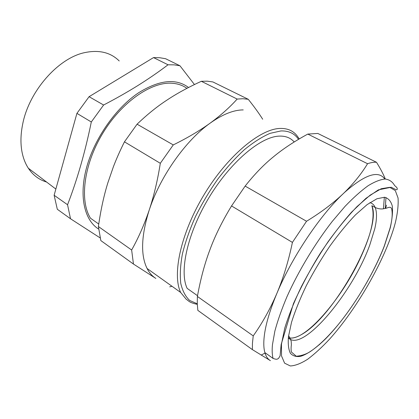 <?xml version="1.0" encoding="UTF-8"?>
<svg xmlns="http://www.w3.org/2000/svg" width="419" height="419" viewBox="0 0 419 419"><rect width="100%" height="100%" fill="white"/><g stroke="black" fill="none" stroke-linecap="round" stroke-linejoin="round"><path stroke-width="0.63" d="M119.226 60.965C110.611 52.412 99.12 49.631 84.764 52.605C58.262 57.984 28.764 91.358 22.605 124.527C20.473 135.269 20.411 145.042 22.406 153.846C23.674 159.314 25.643 164.101 28.324 168.208L29.995 170.564C34.468 176.252 39.988 180.065 46.556 182.019M54.13 195.259L67.548 204.739L70.512 218.76L57.309 209.264L54.13 195.259L76.918 113.366L89.079 96.695L153.527 57.586L159.77 57.733L165.61 58.723L179.966 65.773L174.21 64.851L168.035 64.783L153.527 57.586M67.548 204.739C77.216 179.751 85.136 152.165 91.305 121.981L76.918 113.366M89.079 96.695L103.608 105.017L91.305 121.981M168.035 64.783C158.555 72 148.19 79.112 136.934 86.131C126.742 92.437 115.639 98.732 103.608 105.017M179.966 65.773L194.447 84.544M100.094 237.872L70.512 218.76M98.606 229.062C84.418 220.221 78.683 196.171 86.723 167.055C94.731 137.982 116.199 107.536 138.841 92.625C159.571 79.877 176.132 78.17 188.529 87.503M186.911 88.341C182.611 85.256 177.504 83.549 171.591 83.219C150.877 81.899 121.232 102.43 102.466 133.766C83.622 165.06 79.51 200.722 90.488 218.226L98.753 224.039M107.803 182.983C103.823 195.846 100.686 210.359 98.392 226.527L100.827 240.574L133.457 264.049L131.645 250.012C138.49 237.777 144.351 224.448 149.227 210.029L149.96 207.782C154.381 193.934 157.827 179.102 160.304 163.295L124.453 141.832C120.075 150.604 116.393 158.895 113.408 166.71L107.803 182.983M160.304 163.295L173.262 144.916C187.209 138.055 199.502 130.796 210.149 123.139C220.682 115.429 229.691 107.405 237.17 99.062L242.941 98.727L248.258 99.298L212.889 81.935L207.332 81.176L201.34 81.296C189.163 86.869 178.499 92.615 169.349 98.523L165.238 101.236C155.994 107.411 146.608 115.063 137.076 124.192L124.453 141.832M243.23 109.914C233.608 109.925 222.578 114.335 210.149 123.139C186.261 140.03 161.174 175.016 149.992 207.787L149.227 210.029C141.203 235.651 140.491 255.134 147.079 268.479C149.337 272.863 152.259 276.179 155.847 278.426L133.457 264.049M172.015 286.282L169.695 286.842M131.645 250.012L98.392 226.527M237.17 99.062L201.34 81.296M173.262 144.916L137.076 124.192M248.258 99.298C254.176 106.698 258.989 113.34 262.692 119.232M294.211 141.968C290.524 137.751 285.418 135.803 278.886 136.133C260.309 136.945 230.272 162.179 208.83 197.857C187.319 233.493 179.133 271.716 187.162 288.387L197.527 295.704M197.265 303.822L197.841 310.374L252.379 349.614L252.448 343.198L253.233 335.886L197.391 296.448L197.265 303.822M253.233 335.886C262.331 323.091 270.213 308.929 276.88 293.394C283.427 277.771 288.602 260.77 292.415 242.397L306.54 221.263C320.76 212.59 332.943 203.445 343.088 193.824L344.638 192.331C353.935 183.103 361.576 173.566 367.563 163.719C370.909 162.567 373.884 162.08 376.487 162.263L317.806 133.452L307.797 134.085C294.437 141.334 282.993 148.902 273.46 156.8C263.86 164.562 254.422 174.325 245.146 186.094L231.539 205.949C222.19 221.347 214.994 235.923 209.95 249.682C204.744 263.425 200.56 279.012 197.391 296.448M292.415 242.397L231.539 205.949M384.804 179.023C378.367 170.03 364.98 174.477 344.643 192.363L343.088 193.824C319.865 215.576 291.834 257.465 276.88 293.394C269.276 311.647 264.981 326.778 263.996 338.793C263.556 344.371 263.844 348.969 264.855 352.573L265.012 353.102C266.149 356.721 267.951 359.235 270.417 360.654L252.379 349.614M367.563 163.719L307.797 134.085M306.54 221.263L245.146 186.094M376.487 162.263C380.368 168.501 383.312 174.089 385.318 179.028M386.491 205.142L385.684 208.369M385.972 197.501L385.234 208.484M384.343 197.229L383.437 208.83M288.324 337.74C302.083 353.709 353.154 292.179 369.914 244.591L374.775 228.748C376.932 219.388 377.069 212.302 375.188 207.489L371.831 205.713C375.246 216.597 371.48 233.943 360.539 257.753C341.815 298.993 303.953 342.983 288.33 337.672M371.831 205.713C382.741 229.198 333.409 317.77 300.91 334.881C296.704 337.248 293.08 338.295 290.037 338.023M299.281 138.893L297.867 136.919C293.913 131.053 287.968 128.224 280.049 128.439C260.152 128.926 227.627 155.758 204.289 194.332C180.882 232.859 171.994 274.34 180.647 292.446L186.219 299.255C189.545 301.439 188.749 302.345 197.281 304.377M298.517 139.349C294.636 133.488 288.764 130.686 280.903 130.943L270.082 133.347C262.053 136.809 253.516 142.224 244.476 149.599C235.326 158.026 226.391 167.919 217.671 179.285C209.296 191.268 201.864 203.765 195.385 216.78C189.634 229.769 185.303 242.187 182.391 254.029C180.364 265.253 179.83 275.068 180.778 283.48C182.532 290.922 185.502 296.589 189.692 300.475L197.26 303.801M273.062 358.428C277.247 359.879 277.09 359.109 278.515 358.444L280.096 355.883L281.154 344.502L293.447 303.597C301.973 285.014 311.029 268.081 320.608 252.798C330.869 237.458 341.176 223.924 351.531 212.187L365.965 198.328L378.367 189.865L391.21 187.241L395.84 189.608C396.777 189.88 397.249 189.702 397.254 189.074C397.092 188.178 397.689 188.089 394.614 185.549C392.545 181.794 389.424 179.62 385.25 179.023C380.478 179.426 374.769 181.663 368.123 185.727C361.01 190.865 353.306 197.752 345.015 206.399L332.272 221.4C315.015 243.575 298.375 271.229 286.947 296.752C281.688 309.238 277.661 320.697 274.859 331.125L272.455 344.727C271.931 350.294 272.13 354.862 273.062 358.428L264.855 352.573M319.33 344.722L320.142 343.894M389.895 228.706L390.503 226.847M394.289 226.522L395.436 222.342C397.641 212.805 398.511 204.682 398.05 197.978L395.3 190.593L389.68 187.33L381.238 188.728L370.228 195.107L357.156 206.457C347.629 216.366 337.903 228.177 327.977 241.883C318.251 256.339 309.4 271.213 301.423 286.517C294.243 301.554 288.691 315.402 284.779 328.056L281.453 344.203L281.51 355.909L284.601 363.173L290.33 365.96C295.275 365.714 301.067 363.456 307.714 359.203C314.679 353.955 321.986 347.251 329.627 339.081C356.574 309.112 383.919 261.755 394.289 226.522M384.359 246.053L390.241 227.899C392.158 219.388 392.86 212.187 392.346 206.3C391.089 201.35 388.502 198.334 384.59 197.249L376.959 198.742L367.107 204.629L355.495 214.842C347.068 223.683 338.489 234.148 329.758 246.252C321.2 258.989 313.402 272.093 306.362 285.564C300.004 298.82 295.055 311.071 291.519 322.311L288.44 336.74C287.874 343.978 288.518 349.488 290.383 353.264C292.871 356.014 296.28 357.035 300.606 356.333C307.614 354.149 316.272 347.969 325.668 338.735C347.843 316.282 371.92 278.111 384.359 246.053M288.56 335.802C290.383 337.992 291.378 341.846 291.231 341.747L291.388 344.884C291.016 347.11 290.99 349.467 291.31 351.955L296.27 356.244C301.795 355.741 306.65 354.06 310.835 351.206C319.875 344.895 329.559 335.347 339.893 322.567C357.596 300.35 374.518 271.261 384.239 246.136L390.047 228.104C392.236 219.687 392.739 213.119 391.54 208.411C390.084 206.106 387.533 208.013 386.14 208.243L382.788 208.903C380.269 209.118 377.734 208.646 375.188 207.489C374.094 204.875 372.323 203.262 369.883 202.655M28.324 168.208L55.853 189.058M147.079 268.479L180.647 292.446M265.012 353.102L261.163 355.092"/></g></svg>
